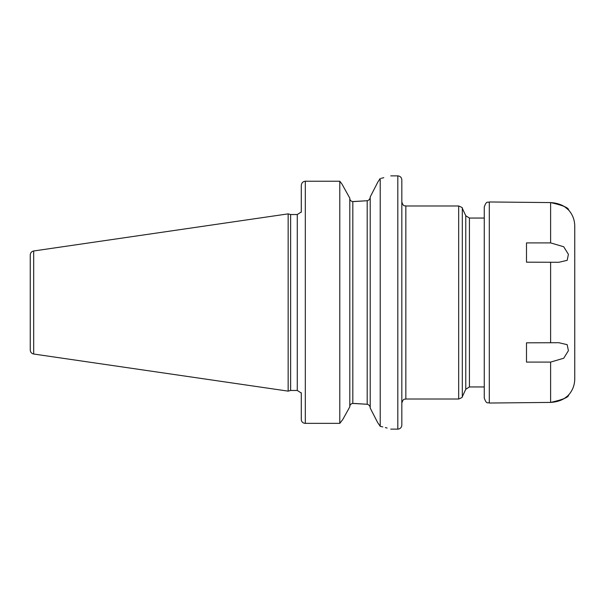 <?xml version="1.0" encoding="UTF-8"?>
<svg xmlns="http://www.w3.org/2000/svg" width="605" height="605" viewBox="0 0 605 605"><rect width="100%" height="100%" fill="white"/><g stroke="black" fill="none" stroke-linecap="round" stroke-linejoin="round"><path stroke-width="0.91" d="M30.25 302.5L30.25 254.962C30.416 252.784 31.566 251.461 33.691 250.977L288.154 213.868L288.154 391.133L33.691 354.023C31.566 353.539 30.416 352.216 30.25 350.038L30.25 302.5M288.154 391.133L290.634 390.467L290.634 214.533L288.154 213.868M301.29 212.219L301.29 185.478C301.562 182.899 302.901 181.477 305.313 181.22L339.791 181.22L339.791 423.356L342.77 419.522L349.803 406.825L342.77 419.522L339.791 423.356L305.313 423.356L339.791 423.356M301.29 419.522A4.023 3.842 0 0 0 305.313 423.356A4.023 3.842 0 0 1 301.29 419.522L301.29 392.781M349.803 198.175L341.991 184.086L339.791 181.22L341.991 184.086L349.803 198.175L349.803 406.825M349.803 198.387C349.894 200.24 350.9 201.291 352.821 201.556L367.197 200.724L354.197 201.556M339.791 181.22L305.313 181.22L305.313 423.356M381.21 178.293L383.782 177.711M380.22 178.498C394.218 175.102 394.218 175.102 380.22 178.498L380.22 426.313L377.58 422.434L370.207 408.042L370.207 196.958L377.936 181.878L380.22 178.498M354.197 403.444L367.197 404.276L352.821 403.444C350.9 403.716 349.894 404.768 349.803 406.613M352.11 403.535L352.738 403.444M377.535 182.657L376.605 184.472M374.85 187.913L373.376 190.787M371.614 194.228L370.6 196.201M370.207 407.838C370.063 405.955 369.058 404.768 367.197 404.276L367.197 200.724C369.058 200.232 370.063 199.053 370.207 197.162M370.752 409.093L371.833 411.196M373.928 415.295L374.487 416.384M376.03 419.386L377.172 421.624M380.22 426.313C394.21 429.958 394.21 429.958 380.22 426.313L382.776 426.911M387.124 428.053L385.385 427.576M401.826 302.5L401.826 425.103C401.591 427.546 400.253 428.885 397.81 429.127L397.81 175.874C400.253 176.115 401.591 177.454 401.826 179.897L401.826 302.5M489.294 201.964L489.294 403.036C487.789 402.068 486.639 404.858 484.265 398.007L484.265 206.993C486.639 200.142 487.789 202.932 489.294 201.964L550.618 202.584C562.771 205.329 568.745 207.78 568.549 209.95C569.29 211.478 565.176 203.477 550.618 202.584L550.618 242.9L563.701 246.757L568.405 254.297L567.188 260.324L558.884 262.283L526.494 262.184L526.494 242.9L550.618 242.9M465.774 215.728L462.318 208.309L462.318 396.691L465.774 389.272L465.774 215.728L469.42 218.05L484.265 218.05L484.265 302.5M526.494 342.816L558.884 342.717L567.172 344.668L568.413 350.681L563.724 358.228L550.618 362.1L526.494 362.1L526.494 342.816M550.618 362.1L550.618 402.416C562.771 399.671 568.745 397.22 568.549 395.05C569.29 393.522 565.176 401.523 550.618 402.416L489.294 403.036M568.609 394.989C572.633 390.384 574.674 385.022 574.75 378.904L574.75 226.096C574.674 219.978 572.633 214.616 568.609 210.011L565.289 207.243M567.195 396.29L565.388 397.689M565.161 397.848L564.268 398.438M564.268 206.562L565.002 207.046M33.691 354.023L33.691 250.977M290.634 214.533L297.274 214.533L297.274 390.467L290.634 390.467M352.821 403.444L352.821 201.556M401.826 201.964C403.739 207.462 404.662 205.216 405.849 205.987L405.849 399.013C404.662 399.784 403.739 397.538 401.826 403.036M405.849 399.013L458.673 399.013L458.673 205.987C461.592 207.144 462.81 207.923 462.318 208.309M469.42 218.05L469.42 386.95L484.265 386.95M550.618 342.816L550.618 262.184M297.274 214.533L300.912 212.219M390.769 175.874L397.81 175.874M300.912 392.781L297.274 390.467M390.769 429.127L397.81 429.127M462.318 396.691C462.81 397.077 461.592 397.856 458.673 399.013M405.849 205.987L458.673 205.987M465.774 389.272L469.42 386.95"/></g></svg>
